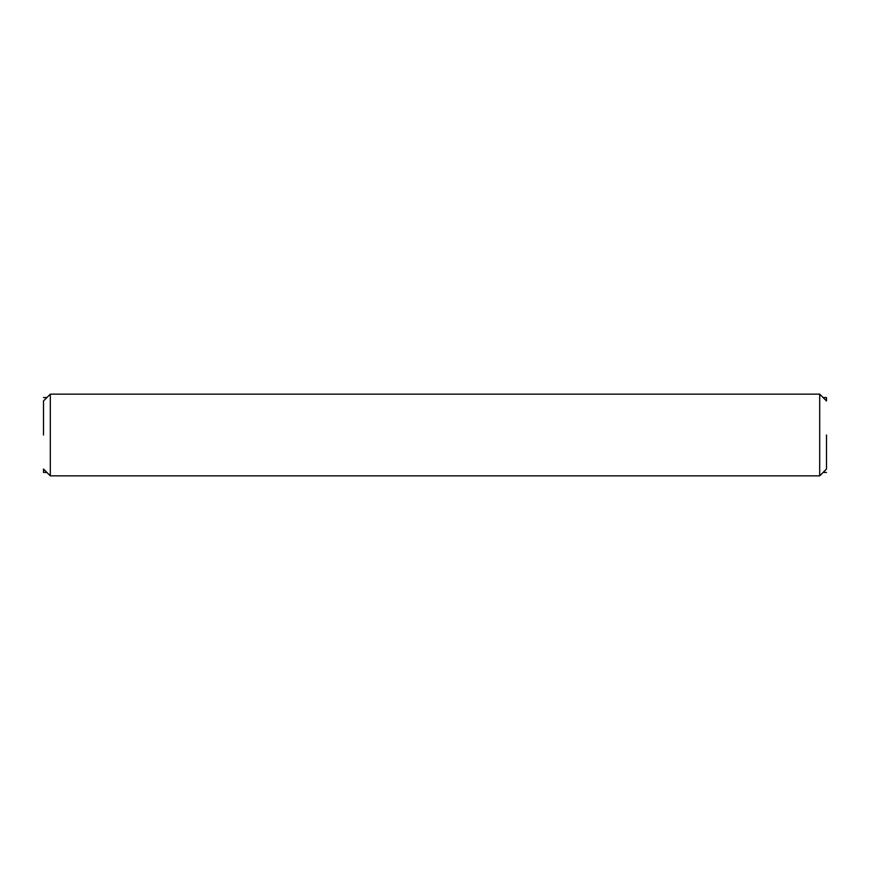 <?xml version="1.0" encoding="UTF-8"?>
<svg xmlns="http://www.w3.org/2000/svg" width="870" height="870" viewBox="0 0 870 870"><rect width="100%" height="100%" fill="white"/><g stroke="black" fill="none" stroke-linecap="round" stroke-linejoin="round"><path stroke-width="1.3" d="M819.692 394.143L50.308 394.143L50.308 475.857L819.692 475.857L819.692 394.143L826.5 400.961L826.5 397.557L823.096 397.557M46.904 397.557L43.5 397.557M50.308 475.857L43.5 469.039L43.5 472.443L46.904 472.443M823.096 472.443L826.5 472.443M819.692 475.857L826.5 469.039L826.5 435M50.308 394.143L43.5 400.961L43.5 435"/></g></svg>
